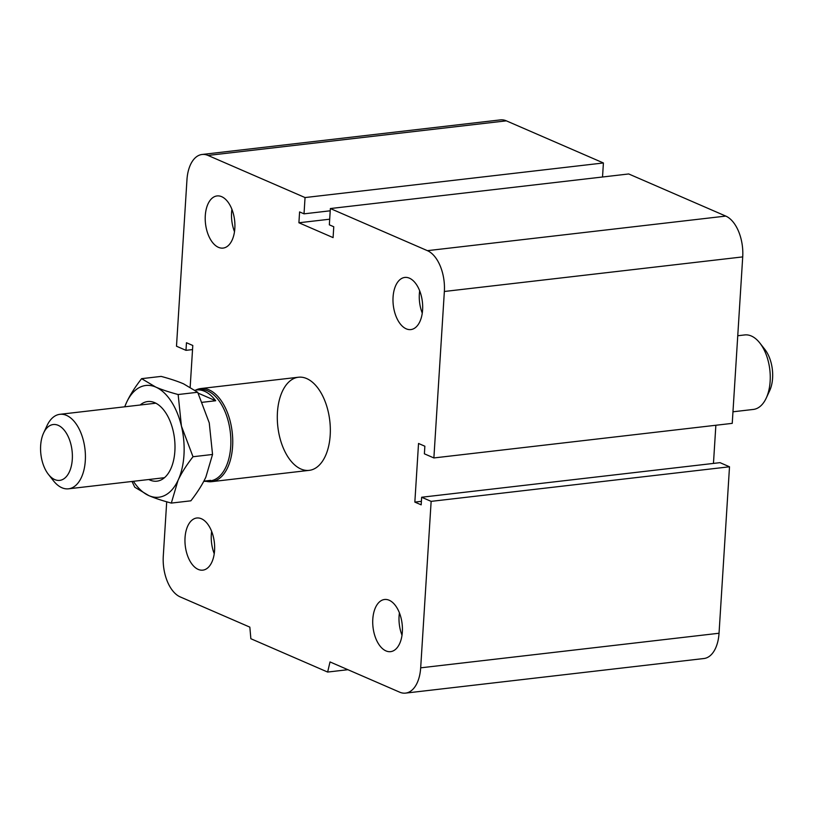 <?xml version="1.0" encoding="UTF-8"?>
<svg xmlns="http://www.w3.org/2000/svg" width="813" height="813" viewBox="0 0 813 813"><rect width="100%" height="100%" fill="white"/><g stroke="black" fill="none" stroke-linecap="round" stroke-linejoin="round"><path stroke-width="1.22" d="M330.19 435.24A46.869 26.148 83.4 0 1 309.204 470.361A46.869 26.148 83.4 0 1 277.843 426.795A46.869 26.148 83.4 0 1 298.432 377.232A46.869 26.148 83.4 0 1 330.19 435.24M393.065 297.101A26.25 14.644 83.4 0 1 404.813 277.436A26.25 14.644 83.4 0 1 422.374 301.826A26.25 14.644 83.4 0 1 410.85 329.58A26.25 14.644 83.4 0 1 393.065 297.101M419.681 290.81A26.25 14.644 -96.6 0 0 419.345 294.052A26.25 14.644 -96.6 0 0 422.272 313.157M205.293 215.597A26.25 14.644 83.4 0 1 217.051 195.933A26.25 14.644 83.4 0 1 234.611 220.333A26.25 14.644 83.4 0 1 223.087 248.087A26.25 14.644 83.4 0 1 205.293 215.597M231.908 209.307A26.25 14.644 -96.6 0 0 231.573 212.549A26.25 14.644 -96.6 0 0 234.5 231.664M185.039 537.667A26.25 14.644 83.4 0 1 196.787 518.003A26.25 14.644 83.4 0 1 214.347 542.393A26.25 14.644 83.4 0 1 202.823 570.147A26.25 14.644 83.4 0 1 185.039 537.667M211.644 531.377A26.25 14.644 -96.6 0 0 211.319 534.619A26.25 14.644 -96.6 0 0 214.236 553.724M372.801 619.171A26.25 14.644 83.4 0 1 384.549 599.496A26.25 14.644 83.4 0 1 402.12 623.896A26.25 14.644 83.4 0 1 390.586 651.65A26.25 14.644 83.4 0 1 372.801 619.171M399.417 612.88A26.25 14.644 -96.6 0 0 399.081 616.122A26.25 14.644 -96.6 0 0 402.008 635.227M166.706 501.794L163.281 556.102A33.75 18.821 -96.6 0 0 180.222 596.915L249.845 627.138L250.861 638.723L327.639 672.056L347.913 669.699M327.639 672.056L330.017 661.934L399.64 692.158A33.75 18.821 -96.6 0 0 405.575 693.113A33.75 18.821 -96.6 0 0 420.677 667.829L431.144 501.367L729.505 466.784L720.013 462.658L421.652 497.241L421.175 504.843L414.843 502.099L421.398 501.336M431.144 501.367L421.652 497.241M414.843 502.099L418.532 443.471L424.864 446.215L424.386 453.817L433.878 457.943L732.239 423.36L742.716 256.898A33.75 18.821 -96.6 0 0 725.775 216.085L628.723 173.962L330.363 208.545L329.336 224.825L333.767 226.756L333.086 237.609L298.91 222.772L329.692 219.205M433.878 457.943L444.355 291.481A33.75 18.821 -96.6 0 0 427.414 250.668L330.363 208.545M298.91 222.772L299.591 211.919L304.021 213.839L305.048 197.559L603.409 162.966L506.357 120.842A33.75 18.821 -96.6 0 0 500.422 119.887L202.061 154.48A33.75 18.821 -96.6 0 0 186.96 179.754L176.492 346.216L185.984 350.342L192.529 349.58M304.021 213.839L330.22 210.801M305.048 197.559L207.996 155.435A33.75 18.821 -96.6 0 0 202.061 154.48M713.458 463.42L715.867 425.25M185.984 350.342L186.462 342.74L192.793 345.484L190.171 387.11M405.575 693.113L703.936 658.52A33.75 18.821 -96.6 0 0 719.038 633.246L729.505 466.784M602.524 177L603.409 162.966M766.202 398.157L769.637 390.768A28.12 15.691 -96.6 0 0 764.84 349.387L759.799 342.974A37.5 20.914 83.4 0 1 766.202 398.157A37.5 20.914 83.4 0 1 753.346 409.437L732.97 411.795M737.747 335.739L744.718 334.936A37.5 20.914 83.4 0 1 759.799 342.974M48.404 474.365L53.445 480.778A37.5 20.914 -96.6 0 0 68.526 488.816A37.5 20.914 -96.6 0 0 84.979 449.162A37.5 20.914 -96.6 0 0 59.888 414.315A37.5 20.914 -96.6 0 0 47.042 425.595L43.607 432.983A28.12 15.691 83.4 0 1 65.416 431.733A28.12 15.691 83.4 0 1 69.918 470.595A28.12 15.691 83.4 0 1 48.404 474.365A28.12 15.691 83.4 0 1 40.65 445.595A28.12 15.691 83.4 0 1 43.607 432.983M198.128 393.136L215.669 400.748L202.356 402.293M195.079 390.23A45.935 25.62 83.4 0 1 196.502 389.986A45.935 25.62 83.4 0 1 204.581 391.287A45.935 25.62 83.4 0 1 215.669 400.748M203.86 481.154L210.658 480.361A45.935 25.62 83.4 0 1 207.081 481.255A45.935 25.62 83.4 0 1 203.799 481.255M207.081 481.255L210.171 480.89A45.935 25.62 -96.6 0 0 230.841 439.447A45.935 25.62 -96.6 0 0 207.671 390.931A45.935 25.62 -96.6 0 0 199.592 389.63L196.502 389.986M206.278 481.316A46.869 26.148 -96.6 0 0 211.614 481.672A46.869 26.148 -96.6 0 0 232.711 439.376A46.869 26.148 -96.6 0 0 209.063 389.874A46.869 26.148 -96.6 0 0 200.821 388.543A46.869 26.148 -96.6 0 0 195.699 390.108M124.684 406.805L126.625 402.313A56.249 31.372 -96.6 0 0 124.775 406.795M141.604 378.665L155.73 387.069A56.249 31.372 -96.6 0 0 126.625 402.313C130.019 395.037 135.019 387.151 141.604 378.665L161.147 376.399C170.354 378.868 177.823 381.358 183.565 383.848L197.691 392.262L209.256 422.882L212.549 454.467L205.841 477.16C202.437 484.446 197.447 492.332 190.862 500.818L171.319 503.084C162.112 500.615 154.643 498.125 148.901 495.635A56.249 31.372 -96.6 0 0 178.017 480.392A56.249 31.372 -96.6 0 0 181.431 426.114A56.249 31.372 -96.6 0 0 155.73 387.069C161.472 389.569 168.941 392.049 178.149 394.529L181.431 426.114L193.006 456.733C186.421 465.219 181.421 473.105 178.017 480.392L171.319 503.084M133.413 481.296A56.249 31.372 -96.6 0 0 148.901 495.635L134.775 487.221L132.001 481.459M193.006 456.733L212.549 454.467M148.799 479.518A40.081 22.358 -96.6 0 0 170.659 469.111A40.081 22.358 -96.6 0 0 163.82 410.138A40.081 22.358 -96.6 0 0 140.161 405.016M178.149 394.529L197.691 392.262M420.677 667.829L719.038 633.246M207.996 155.435L506.357 120.842M444.355 291.481L742.716 256.898M427.414 250.668L725.775 216.085M298.422 377.232L200.821 388.543M309.214 470.351L211.614 481.672M155.842 403.197L59.888 414.315M164.48 477.698L68.526 488.816"/></g></svg>
